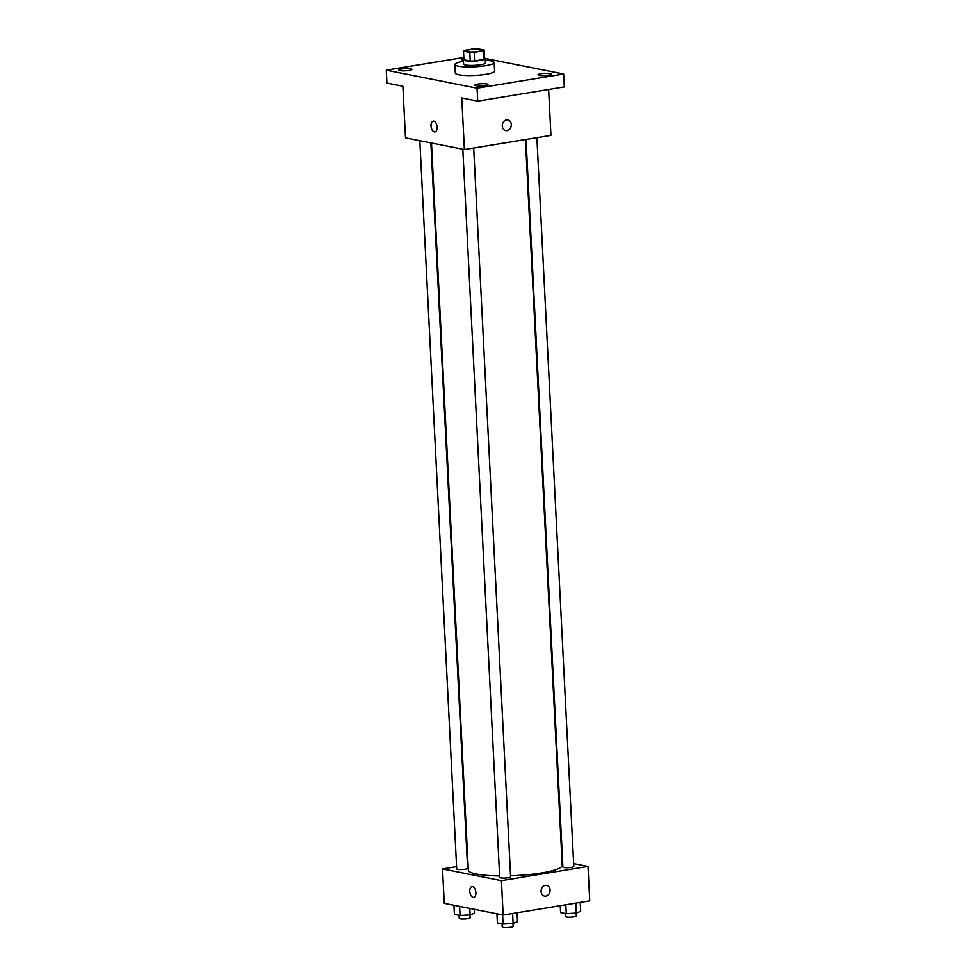 <?xml version="1.0" encoding="UTF-8"?>
<svg xmlns="http://www.w3.org/2000/svg" width="976" height="976" viewBox="0 0 976 976"><rect width="100%" height="100%" fill="white"/><g stroke="black" fill="none" stroke-linecap="round" stroke-linejoin="round"><path stroke-width="1.46" d="M478.155 51.46A7.649 1.281 177.1 0 1 470.322 51.923A7.649 1.281 177.1 0 1 466.235 50.996A7.649 1.281 177.1 0 1 473.799 49.325A7.649 1.281 177.1 0 1 481.497 50.227A7.649 1.281 177.1 0 1 478.155 51.46M484.23 50.057L477.935 48.8A10.382 1.745 177.1 0 0 473.58 48.873L464.332 50.386A10.382 1.745 177.1 0 0 463.502 51.13A10.382 1.745 177.1 0 0 463.502 51.167L469.798 52.411A10.382 1.745 177.1 0 0 474.141 52.338L483.401 50.825A10.382 1.745 177.1 0 0 484.23 50.081A10.382 1.745 177.1 0 1 484.23 50.081L484.669 58.682A10.382 1.745 177.1 0 1 484.669 58.682A10.382 1.745 177.1 0 1 483.84 59.426L483.401 50.825M463.502 51.167L463.942 59.768L470.237 61.012L469.798 52.411M483.84 59.426L474.58 60.939L474.141 52.338M474.58 60.939A10.382 1.745 177.1 0 1 470.237 61.012M463.942 59.768A10.382 1.745 177.1 0 1 463.929 59.731A10.382 1.745 177.1 0 1 463.929 59.707L463.502 51.13M463.905 59.158A10.919 1.842 -2.9 0 0 463.393 59.768A10.919 1.842 -2.9 0 0 465.284 60.683A10.919 1.842 -2.9 0 0 477.557 60.805A10.919 1.842 -2.9 0 0 485.206 58.658A10.919 1.842 -2.9 0 0 484.633 58.109M485.206 58.658L485.426 62.952A10.919 1.842 177.1 0 1 480.656 64.733A10.919 1.842 177.1 0 1 465.503 64.989A10.919 1.842 177.1 0 1 463.612 64.062L463.393 59.768M484.657 58.658L484.23 50.118M485.292 60.207A19.654 3.306 177.1 0 1 494.149 62.513A19.654 3.306 177.1 0 1 485.56 65.709A19.654 3.306 177.1 0 1 465.406 66.893A19.654 3.306 177.1 0 1 454.889 64.501A19.654 3.306 177.1 0 1 463.478 61.317M494.149 62.513L494.588 71.114A19.654 3.306 177.1 0 1 485.999 74.31A19.654 3.306 177.1 0 1 465.845 75.494A19.654 3.306 177.1 0 1 455.328 73.102L454.889 64.501M463.417 60.317A6.551 1.098 177.1 0 1 461.965 59.707A6.551 1.098 177.1 0 1 463.893 58.816M550 73.603A6.551 1.098 177.1 0 1 551.135 74.152A6.551 1.098 177.1 0 1 544.645 75.591A6.551 1.098 177.1 0 1 538.044 74.823A6.551 1.098 177.1 0 1 542.644 73.529A6.551 1.098 177.1 0 1 550 73.603M486.804 83.96A6.551 1.098 177.1 0 1 487.939 84.522A6.551 1.098 177.1 0 1 481.449 85.949A6.551 1.098 177.1 0 1 474.848 85.18A6.551 1.098 177.1 0 1 479.448 83.887A6.551 1.098 177.1 0 1 486.804 83.96M410.725 68.845A6.551 1.098 177.1 0 1 411.86 69.406A6.551 1.098 177.1 0 1 405.369 70.833A6.551 1.098 177.1 0 1 398.769 70.065A6.551 1.098 177.1 0 1 403.369 68.771A6.551 1.098 177.1 0 1 410.725 68.845M463.82 57.474L386.264 70.187L477.069 88.23L563.64 74.03L485.109 58.426M386.264 70.187L386.923 83.094L402.868 86.254L405.491 137.86L464.393 149.56L461.77 97.966L477.728 101.126L477.069 88.23M437.138 127.124A5.466 2.989 80.7 0 1 434.954 131.906A5.466 2.989 80.7 0 1 431.111 127.002A5.466 2.989 80.7 0 1 433.185 121.122A5.466 2.989 80.7 0 1 437.138 127.124M477.728 101.126L564.299 86.937L563.64 74.03M464.393 149.56L550.952 135.371L548.634 89.499M507.862 119.914A5.466 4.477 -78.8 0 1 511.302 125.331A5.466 4.477 -78.8 0 1 507.069 130.638A5.466 4.477 -78.8 0 1 505.739 130.625A5.466 4.477 -78.8 0 1 502.408 124.391A5.466 4.477 -78.8 0 1 507.862 119.914A5.466 4.477 -78.8 0 1 511.302 125.331A5.466 4.477 -78.8 0 1 507.069 130.638A5.466 4.477 -78.8 0 1 505.739 130.625M434.954 131.906A5.466 2.989 80.7 0 1 431.124 127.002A5.466 2.989 80.7 0 1 433.185 121.122M525.43 139.556L562.2 865.309A47.007 7.906 177.1 0 1 541.668 872.934A47.007 7.906 177.1 0 1 510.558 875.789M499.627 875.923A47.007 7.906 177.1 0 1 468.309 870.055L431.49 143.033M526.04 139.458L562.896 867.054A5.466 0.915 -2.9 0 0 568.398 867.688A5.466 0.915 -2.9 0 0 573.803 866.493L536.885 137.677M430.867 142.911L467.614 868.323A5.466 0.915 177.1 0 1 465.223 869.201A5.466 0.915 177.1 0 1 459.635 869.531A5.466 0.915 177.1 0 1 456.707 868.872L419.814 140.715M473.689 148.035L510.607 876.863A5.466 0.915 177.1 0 1 508.228 877.741A5.466 0.915 177.1 0 1 502.628 878.071A5.466 0.915 177.1 0 1 499.7 877.412L462.819 149.255M456.597 866.627L442.518 868.933L501.42 880.633L587.991 866.432L573.656 863.589M562.615 861.393L561.993 861.271M501.42 880.633L503.165 915.037L444.263 903.337L442.518 868.933M475.91 892.589A5.466 2.989 80.7 0 1 473.726 897.371A5.466 2.989 80.7 0 1 469.895 892.467A5.466 2.989 80.7 0 1 471.957 886.598A5.466 2.989 80.7 0 1 475.91 892.589M503.165 915.037L589.736 900.836L587.991 866.432M546.645 885.378A5.466 4.477 -78.8 0 1 550.074 890.807A5.466 4.477 -78.8 0 1 545.852 896.114A5.466 4.477 -78.8 0 1 544.51 896.09A5.466 4.477 -78.8 0 1 541.192 889.868A5.466 4.477 -78.8 0 1 546.645 885.378A5.466 4.477 -78.8 0 1 550.074 890.807A5.466 4.477 -78.8 0 1 545.852 896.114A5.466 4.477 -78.8 0 1 544.51 896.09M473.726 897.371A5.466 2.989 80.7 0 1 469.895 892.467A5.466 2.989 80.7 0 1 471.957 886.598M560.248 905.679L560.59 912.548L566.263 913.67L576.304 913.048L580.683 911.303L580.232 902.397M566.263 913.67L565.812 904.764M576.304 913.048L575.803 903.129M576.169 913.06L576.316 915.952A5.466 0.915 177.1 0 1 573.925 916.842A5.466 0.915 177.1 0 1 568.325 917.172A5.466 0.915 177.1 0 1 565.409 916.501L565.25 913.475M496.93 913.792L497.394 922.906L503.067 924.04L513.108 923.418L517.5 921.673L517.048 912.755M503.067 924.04L502.603 914.927M513.108 923.418L512.607 913.487M512.973 923.43L513.12 926.309A5.466 0.915 177.1 0 1 510.729 927.2A5.466 0.915 177.1 0 1 505.129 927.529A5.466 0.915 177.1 0 1 502.213 926.871L502.054 923.833M453.938 905.252L454.401 914.366L460.062 915.488L470.115 914.878L474.495 913.133L474.299 909.303M460.062 915.488L459.611 906.387M470.115 914.878L469.785 908.4M469.968 914.878L470.115 917.769A5.466 0.915 177.1 0 1 467.736 918.66A5.466 0.915 177.1 0 1 462.136 918.989A5.466 0.915 177.1 0 1 459.208 918.318L459.062 915.293"/></g></svg>
